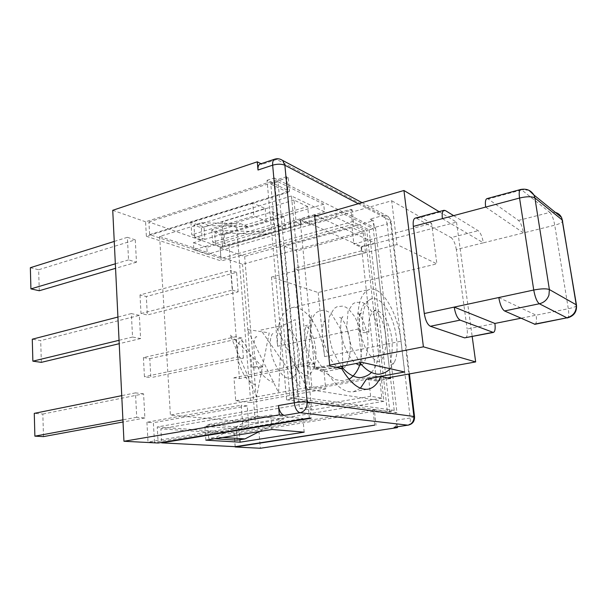<?xml version="1.0" encoding="UTF-8"?>
<svg xmlns="http://www.w3.org/2000/svg" width="607" height="607" viewBox="0 0 607 607"><rect width="100%" height="100%" fill="white"/><g stroke="black" fill="none" stroke-linecap="round" stroke-linejoin="round"><path stroke-width="0.46" stroke-dasharray="3.04 2.28" d="M254.052 366.628C258.453 366.423 261.374 366.59 262.831 367.136C263.962 368.001 252.155 368.115 251.617 367.243L254.052 366.628M368.935 332.037C367.979 320.238 369.845 313.197 374.549 310.905C378.745 309.904 382.729 313.144 386.515 320.633C388.662 324.859 390.407 330.496 391.75 337.553C392.676 346.931 392.213 354.883 390.369 361.4L390.885 365.277L394.209 362.394C399.178 353.949 397.175 331.68 391.614 318.546C385.718 304.623 379.216 297.938 372.106 298.5C364.579 301.254 361.514 311.854 362.918 330.307C360.33 330.898 359.215 331.475 359.564 332.059C361.15 332.848 364.276 332.841 368.935 332.037L362.918 330.307M361.431 246.51L361.939 251.032L361.491 250.835L361.089 247.216L353.896 244.014L353.79 243.103L361.431 246.51L374.898 242.967L390.4 377.364M314.585 368.973L314.062 363.57L314.623 363.684L315.041 368.001L323.835 369.731L323.941 370.794L314.585 368.973L329.783 366.006M369.033 378.631L375.923 379.99L375.49 376.128L375.938 376.219L376.477 381.044L368.798 379.55L368.699 378.692M300.086 219.135L309.327 223.262L309.426 224.249L300.731 220.387L301.118 224.393L300.571 224.15L300.086 219.135L314.578 214.924M465.349 337.924C467.117 337.181 467.716 334.214 467.14 329.024L494.902 323.455M453.634 215.637L478.195 230.69C480.569 232.686 482.292 236.738 483.362 242.838L456.327 249.523L467.14 329.024M442.389 218.641L483.362 242.838L523.469 232.921C522.331 226.692 520.662 222.526 518.461 220.424L488.195 198.997L486.913 198.656M534.979 324.29C536.459 323.584 536.838 320.549 536.125 315.185L520.92 318.235M456.327 249.523C455.296 243.506 453.543 239.537 451.062 237.603L478.195 230.69M445.417 210.599L416.675 218.391L415.196 218.133M520.503 189.536L528.955 190.31M576.559 305.617C575.724 306.71 572.97 307.741 568.304 308.728C569.085 314.153 568.82 317.218 567.499 317.924M555.39 212.42L549.881 212.42C551.945 214.605 553.569 218.861 554.752 225.189C559.29 224.006 561.93 222.67 562.681 221.191M498.779 297.529L536.125 315.185L568.304 308.728L554.752 225.189L523.469 232.921L485.661 207.086M318.174 292.536L324.555 356.62C322.294 329.92 305.473 303.948 291.633 307.764C281.185 311.467 276.488 324.305 277.558 346.256L271.466 277.08L318.174 292.536L436.881 263.84L396.978 244.583L391.682 200.758L309.426 224.249M271.466 277.08L396.978 244.583M353.896 244.014L431.592 223.353L436.881 263.84M431.592 223.353L391.682 200.758M366.491 379.094L368.798 379.55L370.634 396.288L381.856 398.116L379.466 376.939L375.938 376.219L361.939 251.032L365.46 252.573L363.244 232.883L352.09 227.602L353.79 243.103L309.327 223.262L307.673 206.555L236.7 227.633L222.033 221.927L223.657 243.164L229.029 245.091L239.439 378.586L233.968 377.721L235.728 400.703L250.737 402.547L236.7 227.633M352.09 227.602L284.524 246.26L299.471 408.519L311.71 410.021L309.775 389.664L305.435 388.981L294.092 268.4L298.386 269.94L296.58 250.957L284.524 246.26M370.634 396.288L299.471 408.519M361.939 362.371L358.312 328.986C356.605 306.034 360.406 292.809 369.701 289.319C382.046 285.844 398.033 313.409 400.992 341.24L404.649 371.992M323.835 369.731L336.24 367.334M307.673 206.555L293.993 200.075L296.11 222.2L300.571 224.15L314.062 363.57L309.547 362.652L311.846 386.689L325.739 388.958L323.941 370.794L326.642 371.325L341.627 368.441M325.739 388.958L250.737 402.547M314.722 216.335L300.731 220.387M439.089 211.646L456.517 222.132L361.089 247.216M387.524 377.888L375.923 379.99M329.692 365.133L315.041 368.001M365.46 252.573L298.386 269.94M361.491 250.835L294.092 268.4M363.244 232.883L296.58 250.957M381.856 398.116L311.71 410.021M379.466 376.939L309.775 389.664M375.49 376.128L305.435 388.981M309.547 362.652L233.968 377.721M314.623 363.684L239.439 378.586M311.846 386.689L235.728 400.703M293.993 200.075L222.033 221.927M296.11 222.2L223.657 243.164M301.118 224.393L229.029 245.091M416.675 218.391L451.062 237.603M456.517 222.132L472.193 336.582M375.543 228.073L396.948 412.631L294.372 398.412L274.296 177.988L375.543 228.073L369.102 229.825L352.28 221.661L220.902 258.423L220.038 246.92L148.905 221.972L149.633 234.621L220.902 258.423M394.224 410.378L373.252 228.573L335.534 210.037L336.324 217.473L364.678 231.047L383.935 401.295L309.873 389.626L291.459 196L324.502 211.813L323.713 204.225L278.029 181.774L297.794 396.644L394.224 410.378L387.365 411.485L366.78 230.334L353.805 224.082L221.176 260.964L220.182 247.853L352.242 209.961L353.805 224.082M360.437 388.192L353.509 391.743C344.526 392.964 335.572 386.158 326.642 371.325M286.587 176.675L145.566 221.775L146.386 236.267L288.067 192.396L286.587 176.675L288.257 177.517L289.554 191.235L267.042 180.317L286.61 399.801L294.372 398.412M374.694 425.15L373.184 411.447L374.527 411.629L376.037 425.302M194.779 237.512L193.921 225.06L201.365 222.769L240.782 223.771L194.779 237.512L202.222 240.129L193.398 242.739L193.883 249.78L207.306 254.257L206.805 247.337L215.538 244.811L215.402 243.073L212.678 242.11L273.658 224.294L285.358 229.196L225.053 246.495L222.405 245.554L222.534 247.269L267.452 234.385L260.729 231.715L335.534 210.037M323.713 204.225L247.937 226.623L208.74 225.546L201.342 227.8L193.921 225.06M201.342 227.8L202.222 240.129M204.908 239.363L191.759 234.704L253.84 216.001L266.306 221.221L204.908 239.363L204.028 227.086L265.183 208.505L252.74 203.049L253.84 216.001M252.74 203.049L190.901 222.208L204.028 227.086M190.901 222.208L191.759 234.704M235.213 446.661L234.15 432.594L374.314 409.679L374.527 411.629L390.111 413.724L369.102 229.825M390.111 413.724L396.948 412.631M267.042 180.317L274.296 177.988M316.497 215.819L374.898 242.967M309.358 418.094L307.901 402.669L309.608 402.896L311.065 418.276M274.705 159.171L280.593 159.345M260.107 164.034L262.163 164.292L261.048 163.723M362.038 202.632L388.359 216.593L383.07 215.5C385.081 216.949 386.431 219.795 387.114 224.029C390.089 223.148 391.401 222.192 391.045 221.153L388.442 216.669M370.217 219.074C372.266 220.5 373.624 223.315 374.291 227.526L373.51 220.743L370.217 219.074L383.07 215.5L276.724 159.444L262.163 164.292M414.566 416.872L410.203 417.995C410.56 422.161 409.9 424.551 408.23 425.173M397.342 426.82L396.568 420.112C396.902 424.247 396.212 426.63 394.497 427.245M284.213 216.843L272.528 211.722L211.782 229.97L224.135 234.56L284.213 216.843L285.358 229.196M224.135 234.56L225.053 246.495M267.452 234.385L228.9 233.134L221.616 235.281L222.405 245.554L215.402 243.073L214.635 232.709L221.957 230.523L260.729 231.715M211.782 229.97L212.678 242.11M221.616 235.281L214.635 232.709M272.528 211.722L273.658 224.294M265.183 208.505L266.306 221.221M239.09 429.035L302.916 418.489L270.745 415.074L204.9 426.326L207.882 426.562L207.746 424.597L256.442 416.235L216.638 437.078L208.702 438.368L207.882 426.562L239.09 429.035L239.909 439.718M304.183 432.154L302.916 418.489M271.966 429.483L270.745 415.074M205.849 440.166L204.9 426.326M259.364 431.524L283.697 419.012L236.229 426.941L237.238 440.143M214.681 438.74L208.702 438.368M235.137 446.669L234.181 434.043L160.855 428.83L161.644 442.45M373.184 411.447L234.181 434.043M309.608 402.896L160.855 428.83M286.61 399.801L307.901 402.669L307.696 400.476L157.243 426.956L158.154 443.019M289.554 191.235L149.633 234.621M288.257 177.517L148.905 221.972M352.28 221.661L350.914 209.286L220.038 246.92M376.477 381.044L390.536 378.51M350.914 209.286L352.242 209.961M146.924 422.237L148.002 442.033L154.482 442.374L153.381 422.745L146.924 422.237L241.214 405.21L242.853 426.22L148.002 442.033M242.853 426.22L248.862 426.729L154.482 442.374M248.862 426.729L247.216 405.908L153.381 422.745M247.216 405.908L241.214 405.21M143.404 357.591L144.451 376.765L150.855 377.66L149.792 358.646L143.404 357.591L235.88 336.695L237.458 357.007L144.451 376.765M237.458 357.007L243.422 358.138L150.855 377.66M243.422 358.138L241.829 338.008L149.792 358.646M241.829 338.008L235.88 336.695M139.997 294.956L141.006 313.538L147.349 314.965L146.31 296.527L139.997 294.956L230.721 270.449L232.253 290.093L141.006 313.538M232.253 290.093L238.164 291.815L147.349 314.965M238.164 291.815L236.616 272.338L146.31 296.527M236.616 272.338L230.721 270.449M39.265 290.745L38.651 269.758L30.35 267.695M135.262 239.856L127.371 237.322L128.547 259.887L136.469 262.201L135.262 239.856L38.651 269.758M136.469 262.201L115.558 268.34M127.371 237.322L114.245 241.427M128.547 259.887L115.338 263.81M41.337 362.356L40.707 340.603L32.277 339.207M139.344 315.344L131.34 313.576L132.561 337.037L140.596 338.569L139.344 315.344L40.707 340.603M140.596 338.569L119.215 343.691M131.34 313.576L117.925 317.044M132.561 337.037L119.055 340.307M43.492 436.608L42.839 414.042L34.273 413.367M143.578 393.822L135.46 392.873L136.734 417.282L144.883 417.973L143.578 393.822L42.839 414.042M144.883 417.973L123.024 421.986M135.46 392.873L121.741 395.65M136.734 417.282L122.918 419.847M336.324 217.473L207.306 254.257M364.678 231.047L242.512 264.28L196.82 248.923L193.883 249.78M291.459 196L159.626 236.427L196.82 248.923L324.502 211.813M193.398 242.739L206.805 247.337M215.538 244.811L222.534 247.269M208.74 225.546L201.365 222.769M228.9 233.134L221.957 230.523M247.937 226.623L240.782 223.771M222.579 437.465L216.638 437.078M256.442 416.235L283.697 419.012M236.229 426.941L207.746 424.597M112.735 210.303L145.566 221.775M220.182 247.853L244.659 256.404L373.51 220.743M288.067 192.396L270.798 184.073L290.063 398.033L307.696 400.476M374.314 409.679L387.365 411.485M373.252 228.573L366.78 230.334M146.386 236.267L221.176 260.964M278.029 181.774L270.798 184.073M297.794 396.644L290.063 398.033M234.15 432.594L157.243 426.956M383.935 401.295L255.357 422.844L242.512 264.28M159.626 236.427L170.4 415.089L255.357 422.844M309.873 389.626L170.4 415.089M244.659 256.404L260.335 448.269M518.461 220.424L549.881 212.42L521.686 189.915L488.195 198.997M324.555 356.62L400.992 341.24M277.558 346.256L358.312 328.986M396.568 420.112L410.203 417.995L387.114 224.029L374.291 227.526M358.251 203.724L390.392 220.584L408.807 374.033M251.617 367.243C252.595 352.121 241.897 338.349 240.448 340.459L238.194 344.381C237.216 348.744 237.231 354.139 238.255 360.573C240.015 367.053 242.534 372.736 245.812 377.637C248.627 380.832 250.972 382.911 252.838 383.859C255.152 384.762 256.761 385.043 257.672 384.686M256.571 337.135L256.761 336.756C252.899 334.738 251.442 363.085 263.074 375.445C269.341 381.166 272.953 383.207 273.909 381.575M272.847 333.509L271.868 334.548L270.547 339.093C270.085 343.85 270.51 349.283 271.822 355.376C275.464 368.153 282.862 376.446 286.208 377.637C288.424 378.48 289.858 378.738 290.487 378.396L293.667 376.719C295.366 375.968 299.987 367.22 299.259 353.418C298.439 346.931 296.914 341.18 294.691 336.179L291.178 331.065L288.53 329.389L289.463 329.813L290.078 329.07C285.73 327.697 286.185 358.358 297.984 369.929C303.925 374.951 307.074 376.697 307.423 375.141L309.972 373.942C311.33 373.449 315.557 366.947 316.019 354.792C315.799 342.431 311.71 332.067 309.509 329.381C307.347 326.665 305.905 325.375 305.192 325.511L306.436 326.027L307.294 325.064C306.793 325.124 306.156 326.27 305.374 328.501L304.638 336.172C305.025 341.991 306.307 348.016 308.477 354.245C313.872 366.977 320.997 371.81 322.363 371.712L324.722 371.825M323.789 322.165L324.904 320.951C324.1 320.557 323.296 322.985 322.476 328.228C320.648 341.217 331.346 364.337 337.765 367.045M339.389 367.986L341.68 368.548M342.887 368.335L344.935 367.083C346.415 366.317 350.451 357.69 350.262 347.325C349.647 327.044 341.513 317.249 339.563 317.461L341.506 318.22L342.909 316.71C341.271 317.066 340.55 321.642 340.755 330.42C341.475 342.333 349.662 359.875 356.005 363.517M361.469 364.701C364.344 364.739 366.499 358.009 367.933 344.518C368.555 329.229 359.852 312.104 357.295 313.28C357.235 313.948 358.016 314.251 359.625 314.191C361.135 313.546 361.704 312.931 361.324 312.362C357.121 311.983 359.139 342.394 370.035 355.125C374.906 360.323 377.736 362.47 378.533 361.575L380.354 360.884L382.023 359.025C383.563 356.377 384.762 352.523 385.612 347.439C388.412 326.536 376.742 308.174 374.193 310.306L375.08 310.754M262.831 367.136L230.068 334.814L256.624 396.553L269.182 332.902L247.444 329.502L278.575 392.509L281.86 325.625L260.927 330.071L300.101 386.682L295.207 319.608L276.86 328.288L306.558 387.349L311.414 315.397L300.199 365.733L341.908 368.942M342.826 366.059L341.741 331.012L330.982 313.015L324.32 310.078C319.54 310.488 316.277 311.975 314.525 314.532L312.81 317.256L310.101 334.419L316.004 358.077L325.451 372.668L335.398 379.663L342.796 380.839L348.904 379.102M360.346 362.675L362.129 345.178C360.907 333.562 358.449 324.062 354.761 316.679L348.615 309.062L345.846 307.21L342.598 306.103L336.999 306.732L334.108 308.538L329.305 316.755C327.628 326.953 328.857 338.531 332.993 351.491L341.248 366.37M371.332 372.486L373.571 369.807L376.302 364.906L379.853 348.972C379.686 335.883 377.713 324.654 373.942 315.276C369.898 308.303 366.013 304.016 362.288 302.4L355.641 302.354L352.933 303.826L348.046 311.186L346.696 327.294L351.407 347.181L359.89 362.766M390.081 368.707L394.209 362.402M359.564 332.059C358.593 317.074 360.641 307.142 365.71 302.24L372.106 298.5M291.633 307.764L369.701 289.319M409.406 373.927L391.045 221.153L388.488 216.699M353.509 391.743L368.108 389.163"/><path stroke-width="0.91" d="M520.92 318.235L494.902 323.455C495.532 328.713 495.024 331.71 493.37 332.439L460.152 320.117C457.382 318.425 455.394 314.085 454.195 307.104L498.779 297.529C500.062 304.684 501.981 309.153 504.546 310.951L534.979 324.29L566.9 317.818C573.509 315.845 576.62 311.497 576.225 304.79L576.559 305.617M492.664 332.363L464.598 337.864L493.37 332.439M494.902 323.455L454.195 307.104L424.278 313.523C425.424 320.397 427.449 324.646 430.363 326.27L460.152 320.117M464.598 337.864L430.363 326.27M528.955 190.31L533.985 195.052L534.896 197.965C531.922 196.327 526.808 196.349 519.554 198.034C518.871 193.041 519.182 190.203 520.487 189.536L486.913 198.656C485.456 199.331 485.039 202.146 485.661 207.086L442.389 218.641C441.843 213.801 442.389 211.024 444.013 210.303L445.417 210.599L453.634 215.637M444.013 210.303L415.196 218.133C413.458 218.877 412.836 221.631 413.329 226.403L442.389 218.641M424.278 313.523L413.329 226.403M485.661 207.086L519.554 198.034L533.743 290.025C541.209 288.606 546.429 288.446 549.381 289.554L548.956 295.063C547.279 299.691 544.077 302.59 539.342 303.766C536.952 301.891 535.086 297.309 533.743 290.025L498.779 297.529M562.681 221.191L561.437 217.329C560.147 214.84 558.137 213.209 555.39 212.42M336.24 367.334L361.939 362.371L404.649 371.992L368.684 378.563M472.193 336.582L475.668 361.924L423.405 346.825L403.943 190.492L314.722 216.335M403.943 190.492L439.089 211.646M475.668 361.924L387.524 377.888M423.405 346.825L329.692 365.133M390.4 377.364L390.536 378.51L380.741 376.492L366.491 379.094L360.437 388.192M397.342 426.82L397.433 427.609L260.335 448.269L235.243 446.98L374.694 425.15L235.137 446.669L161.667 442.867L161.644 442.45M380.741 376.492C377.721 383.836 373.51 388.063 368.108 389.163C359.314 390.354 350.482 383.442 341.627 368.441L329.783 366.006L314.578 214.924L316.497 215.819M161.667 442.867L311.065 418.276L309.358 418.094L158.154 443.019L123.957 441.266L279.311 414.847L278.499 405.567C279.303 411.227 281.246 414.498 284.326 415.385L279.311 414.847M280.593 159.345L362.038 202.632M282.733 160.582L284.88 165.233C281.534 163.867 277.467 163.844 272.664 165.18C272.444 161.857 273.12 159.853 274.698 159.171L260.107 164.034C258.499 164.725 257.793 166.72 257.998 170.021L257.285 161.819L261.048 163.723M257.998 170.021L272.664 165.18L294.281 402.782C299.433 401.971 303.735 401.72 307.18 402.039L306.725 406.356C305.473 409.907 303.257 412.032 300.07 412.722C297.035 411.812 295.108 408.503 294.281 402.782L278.499 405.567M397.433 427.609L394.133 427.252L407.866 425.173C412.024 424.081 414.035 421.182 413.906 416.493L414.566 416.872M240.106 442.192L205.849 440.166L271.966 429.483L304.183 432.154L240.106 442.192L239.909 439.718M259.364 431.524L244.978 438.914L237.238 440.143L214.681 438.74M115.558 268.34L39.265 290.745L30.919 288.879L30.35 267.695L114.245 241.427M115.338 263.81L30.919 288.879M119.215 343.691L41.337 362.356L32.869 361.165L32.277 339.207L117.925 317.044M119.055 340.307L32.869 361.165M123.024 421.986L43.492 436.608L34.88 436.16L34.273 413.367L121.741 395.65M122.918 419.847L34.88 436.16M244.978 438.914L222.579 437.465M123.957 441.266L112.735 210.303L257.285 161.819M504.546 310.951L539.342 303.766L566.9 317.818L534.342 324.199M549.381 289.554L534.896 197.965L562.294 220.03L576.225 304.79L549.381 289.554M408.807 374.033L413.906 416.493L307.18 402.039L284.88 165.233L358.251 203.724M284.326 415.385L300.07 412.722L407.866 425.173L394.133 427.252M337.765 367.045L339.389 367.986M341.68 368.548L342.887 368.335M356.005 363.517C360.012 366.013 359.132 364.754 359.989 365.08L361.469 364.701M341.908 368.942L342.826 366.059M348.904 379.102C350.854 378.593 358.138 372.508 360.346 362.675M341.248 366.37C350.474 377.607 359.132 378.085 361.582 377.433C366.12 376.454 369.367 374.8 371.332 372.486M359.89 362.766C369.291 374.367 377.873 374.64 380.225 374.003C384.557 373.13 387.843 371.37 390.081 368.707M534.372 195.795C531.413 190.515 526.899 188.398 520.821 189.452M567.226 317.977C573.994 316.11 577.067 311.77 576.453 304.949L561.809 218.072M533.985 195.052L561.437 217.329M282.794 160.62C280.396 158.822 277.771 158.321 274.918 159.102M408.101 425.188C412.563 424.134 414.71 421.296 414.535 416.66L409.406 373.927"/></g></svg>
